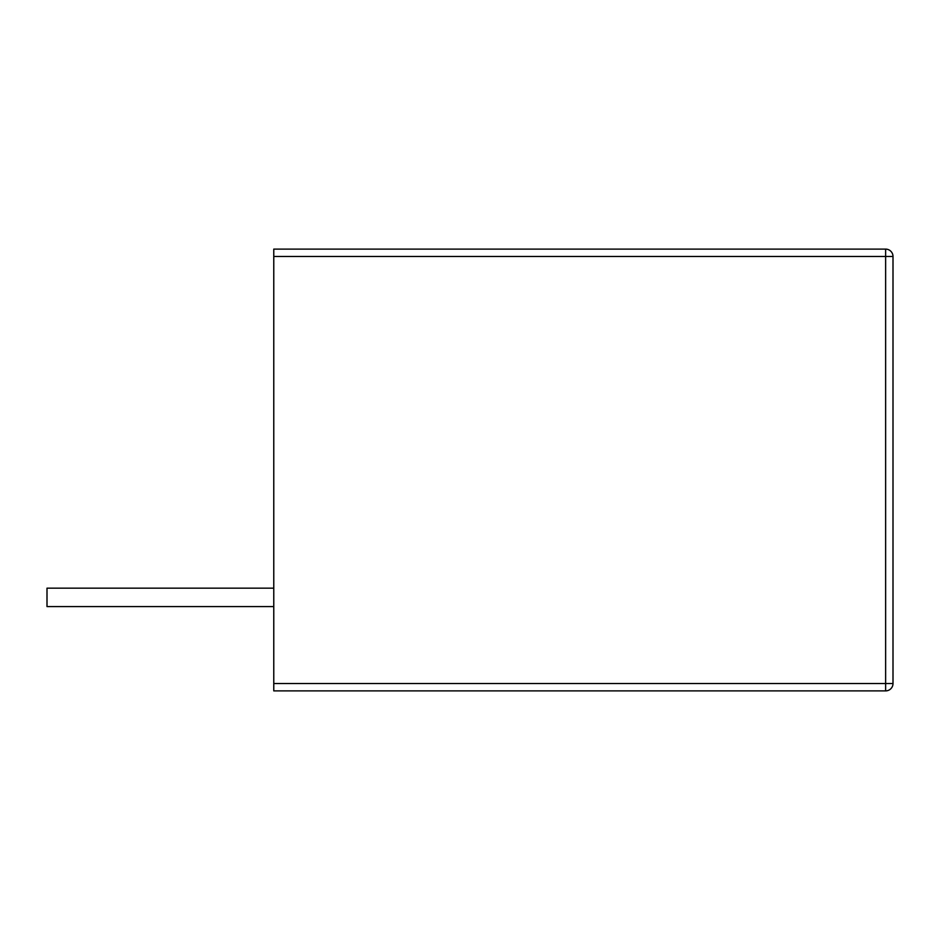 <?xml version="1.0" encoding="UTF-8"?>
<svg xmlns="http://www.w3.org/2000/svg" width="940" height="940" viewBox="0 0 940 940"><rect width="100%" height="100%" fill="white"/><g stroke="black" fill="none" stroke-linecap="round" stroke-linejoin="round"><path stroke-width="1.41" d="M885.633 249.112L885.633 256.479L893 256.479A7.367 7.367 0 0 0 885.633 249.112L273.775 249.112L273.775 690.888L885.633 690.888A7.367 7.367 0 0 0 893 683.521L273.775 683.521M893 256.479L893 683.521M273.775 588.17L47 588.17L47 606.582L273.775 606.582M273.775 256.479L885.633 256.479L885.633 690.888"/></g></svg>
